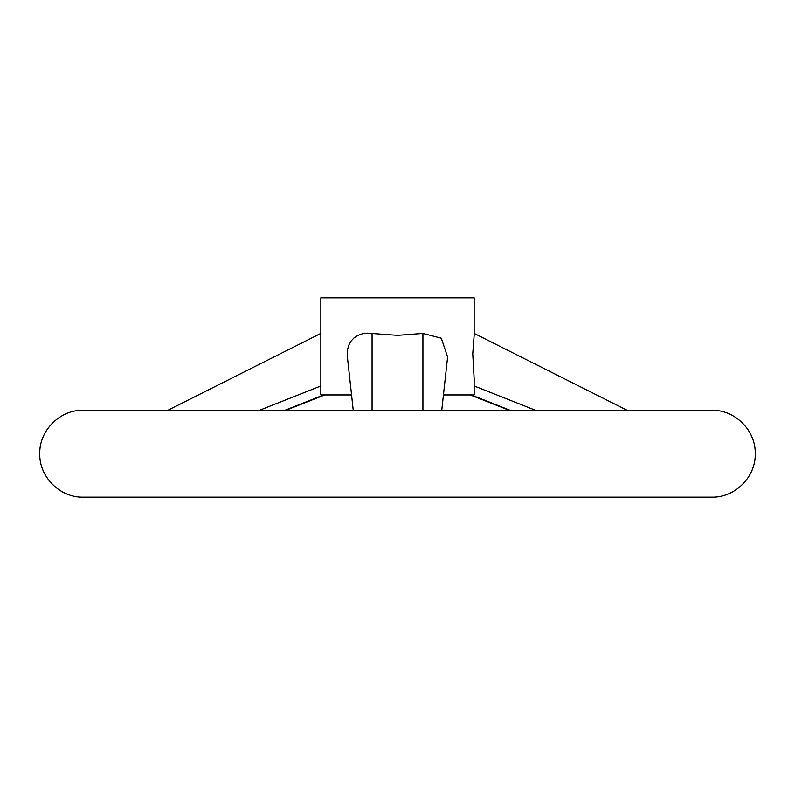 <?xml version="1.0" encoding="UTF-8"?>
<svg xmlns="http://www.w3.org/2000/svg" width="795" height="795" viewBox="0 0 795 795"><rect width="100%" height="100%" fill="white"/><g stroke="black" fill="none" stroke-linecap="round" stroke-linejoin="round"><path stroke-width="1.19" d="M397.5 410.28L711.813 410.28C735.027 409.683 755.846 430.502 755.25 453.716C755.846 476.93 735.027 497.759 711.813 497.163L83.187 497.163C59.983 497.759 39.154 476.93 39.75 453.716C39.154 430.502 59.983 409.673 83.187 410.28L397.5 410.28M443.441 394.946L474.158 394.946L474.148 378.609L472.757 353.845L474.148 335.381L474.158 297.837L320.842 297.837L320.842 394.946L351.559 394.946M353.238 410.28L347.395 357.015L347.634 349.204L348.975 344.762L351.191 340.906L354.093 337.855L357.929 335.381L362.391 333.791L367.22 333.155L397.5 335.341L422.93 333.453L441.324 338.213L447.605 357.015L441.762 410.28M323.664 394.946L284.968 410.28M320.842 385.982L259.538 410.28M471.336 394.946L510.032 410.28M474.158 385.982L535.462 410.28M422.93 333.453L422.93 410.28M372.07 333.453L372.07 410.28M285.932 410.28L324.718 394.946M167.884 410.28L320.842 333.413M509.068 410.28L470.282 394.946M627.116 410.28L474.158 333.413"/></g></svg>
